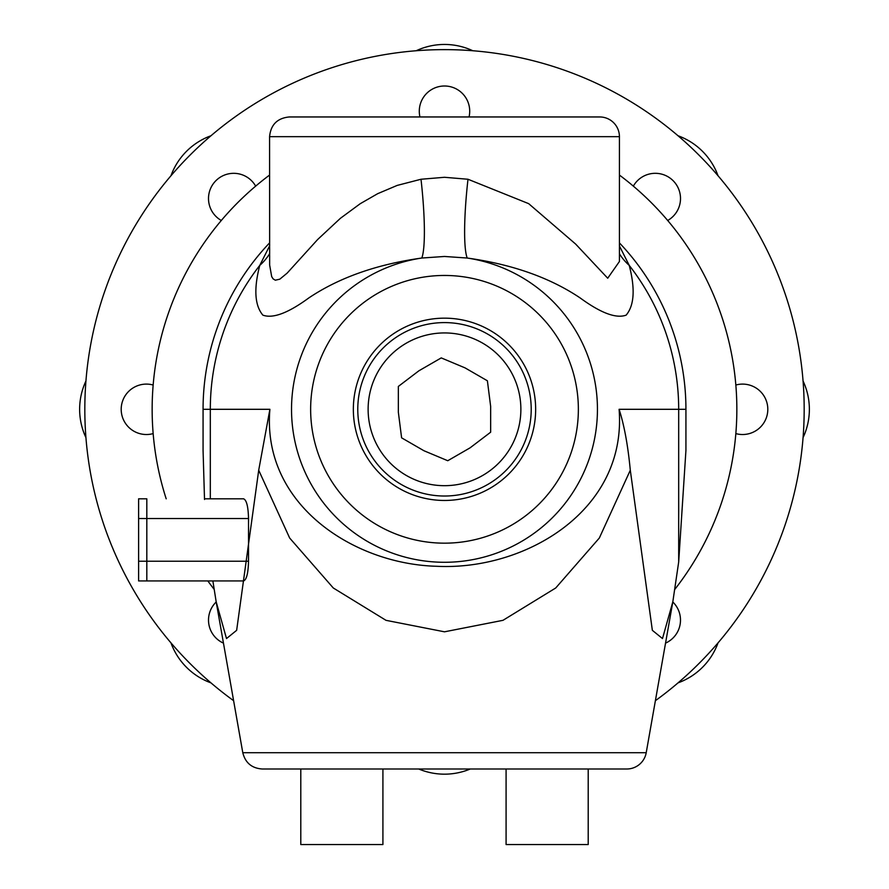 <?xml version="1.0" encoding="UTF-8"?>
<svg xmlns="http://www.w3.org/2000/svg" width="889" height="889" viewBox="0 0 889 889"><rect width="100%" height="100%" fill="white"/><g stroke="black" fill="none" stroke-linecap="round" stroke-linejoin="round"><path stroke-width="1.33" d="M678.685 561.981L678.685 409.307L685.93 409.307A241.43 241.43 0 0 0 619.422 242.897A241.43 241.43 0 0 1 685.93 409.307L685.93 450.423L678.685 561.981L672.817 601.864L662.494 638.558L652.348 630.323L630.301 470.237C627.956 445.511 624.234 425.22 619.1 409.307C627.134 510.764 524.866 570.838 436.466 566.271C353.666 564.071 261.644 504.563 269.9 409.307L258.71 470.203L236.652 630.323L226.506 638.558L216.183 601.864L212.871 580.939L138.606 580.939L138.606 498.818L146.818 498.818L146.818 580.939L243.575 580.939C246.575 579.75 248.22 573.183 248.52 561.237L248.52 518.531C248.22 506.586 246.575 500.018 243.575 498.818L205.115 498.818M531.211 409.307A86.711 86.711 0 0 1 405.973 486.994A86.711 86.711 0 0 1 444.5 322.596A86.711 86.711 0 0 1 531.211 409.307M398.35 386.426L418.897 370.802L441.244 357.9L465.047 367.879L487.394 380.792L490.65 406.395L490.65 432.198L470.103 447.823L447.756 460.724L423.953 450.745L401.606 437.833L398.35 412.229L398.35 386.426M490.717 470.114A76.376 76.376 0 0 1 368.124 409.307A76.376 76.376 0 0 1 478.438 340.887A76.376 76.376 0 0 1 490.717 470.114M210.949 682.863A66.764 66.764 0 0 1 170.955 642.858M85.922 437.599A66.764 66.764 0 0 1 85.922 381.025M170.955 175.766A66.764 66.764 0 0 1 210.949 135.761M416.219 50.74A66.764 66.764 0 0 1 472.781 50.74M678.051 135.761A66.764 66.764 0 0 1 718.045 175.766M803.078 381.025A66.764 66.764 0 0 1 803.078 437.599M718.045 642.858A66.764 66.764 0 0 1 678.051 682.863M470.27 768.996A66.764 66.764 0 0 1 418.73 768.996M258.71 470.237L289.658 538.023L333.286 587.985L386.015 620.333L444.5 631.812L502.985 620.322L555.725 587.985L599.33 538.023L630.29 470.237M204.514 499.474L203.07 450.423L203.07 409.307A241.43 241.43 0 0 1 269.578 242.897A241.43 241.43 0 0 0 203.07 409.307L210.315 409.307L210.315 498.818M535.656 409.307A91.156 91.156 0 0 1 444.5 500.463A91.156 91.156 0 0 1 353.344 409.307A91.156 91.156 0 0 1 444.5 318.162A91.156 91.156 0 0 1 535.656 409.307M535.656 116.959L353.344 116.959M223.461 643.125A25.214 25.214 0 0 1 216.205 601.964M153.164 433.599A25.214 25.214 0 0 1 121.426 412.718A25.214 25.214 0 0 1 153.164 385.026M221.317 220.483A25.214 25.214 0 0 1 213.638 183.278A25.214 25.214 0 0 1 255.665 186.134M419.952 116.959A25.214 25.214 0 0 1 441.611 86.166A25.214 25.214 0 0 1 469.048 116.959M633.335 186.134A25.214 25.214 0 0 1 670.539 178.445A25.214 25.214 0 0 1 667.683 220.483M735.836 385.026A25.214 25.214 0 0 1 767.574 405.895A25.214 25.214 0 0 1 735.836 433.599M672.795 601.964A25.214 25.214 0 0 1 665.539 643.125M203.07 434.199L203.07 409.307A241.43 241.43 0 0 1 269.578 242.897M444.5 768.996L626.812 768.996A19.714 19.714 0 0 0 646.214 752.716L242.786 752.716C245.32 762.818 251.798 768.252 262.188 768.996L579.672 768.996M619.422 242.897A241.43 241.43 0 0 1 685.93 409.307L685.93 450.423M382.915 768.996L382.915 844.55L300.793 844.55L300.793 768.996M655.393 700.688A359.689 359.689 0 0 0 444.5 49.628A359.689 359.689 0 0 0 233.607 700.688M588.207 768.996L588.207 844.55L506.085 844.55L506.085 768.996M467.992 179.256L444.5 177.289L421.008 179.256L397.194 185.412L377.681 193.68L360.234 203.703L340.398 218.316L317.695 239.474L287.136 273.134L279.813 279.168L275.323 280.202L273.079 278.846L271.678 276.579L269.656 265.1L269.578 136.673C270.756 124.704 277.324 118.126 289.292 116.959L599.708 116.959A19.714 19.714 0 0 1 619.422 136.673L619.422 261.499L607.709 278.224L575.672 244.097L528.666 203.648L467.992 179.256A82.121 10.957 -83.4 0 0 467.203 258.032C512.308 264.344 549.991 277.668 580.25 298.004C600.82 313.05 616.121 318.773 626.145 315.139C634.29 305.405 635.313 288.814 629.234 265.389L619.422 245.942M269.578 245.942L259.766 265.389C253.676 288.836 254.71 305.416 262.866 315.139C272.879 318.795 288.169 313.072 308.75 297.982C339.02 277.657 376.703 264.344 421.797 258.032L444.5 256.465L467.203 258.032A152.975 152.975 0 0 1 452.09 562.092A152.975 152.975 0 0 1 292.281 424.475A152.975 152.975 0 0 1 421.797 258.032A82.121 10.957 -96.6 0 0 421.008 179.256M269.9 409.307L210.315 409.307A234.185 234.185 0 0 1 259.766 265.389A82.121 63.641 -160 0 0 269.578 253.787M619.422 253.787A82.121 63.641 160 0 0 629.234 265.389A234.185 234.185 0 0 1 678.685 409.307L619.1 409.307M674.884 589.285A292.348 292.348 0 0 0 619.422 175.066A292.348 292.348 0 0 1 674.884 589.285M269.578 175.066A292.348 292.348 0 0 0 166.187 498.818A292.348 292.348 0 0 1 269.578 175.066M207.837 580.939A292.348 292.348 0 0 0 214.116 589.285A292.348 292.348 0 0 1 207.837 580.939M138.606 561.237L248.52 561.237M138.606 518.531L248.52 518.531M269.578 136.673L619.422 136.673M444.5 543.168A133.861 133.861 0 0 0 578.361 409.307A133.861 133.861 0 0 0 444.5 275.457A133.861 133.861 0 0 0 310.639 409.307A133.861 133.861 0 0 0 444.5 543.168M646.214 752.716L672.817 601.864M242.786 752.716L216.183 601.864"/></g></svg>
